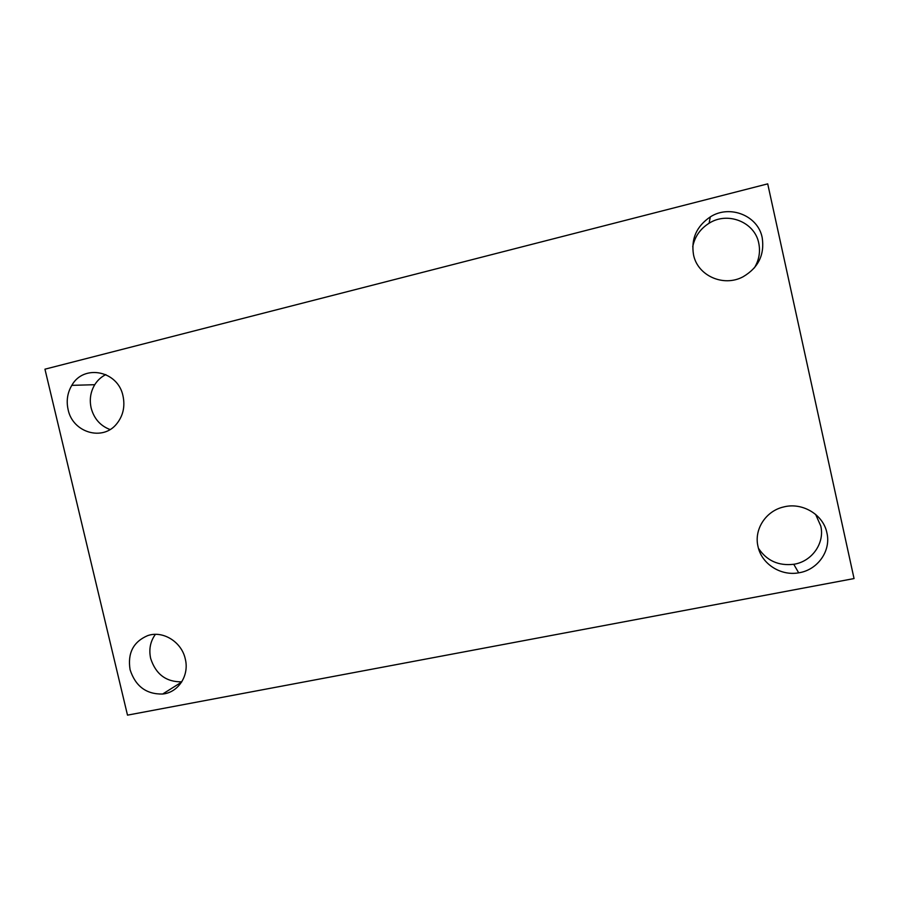 <?xml version="1.0" encoding="UTF-8"?>
<svg xmlns="http://www.w3.org/2000/svg" width="899" height="899" viewBox="0 0 899 899"><rect width="100%" height="100%" fill="white"/><g stroke="black" fill="none" stroke-linecap="round" stroke-linejoin="round"><path stroke-width="1.35" d="M854.05 578.563L127.501 715.143L44.95 369.186L767.712 183.857L854.05 578.563M181.767 681.835C166.135 682.049 155.774 674.25 150.661 658.45C148.728 649.449 150.302 641.414 155.392 634.357M692.724 246.787C694.725 236.707 700.186 228.863 709.086 223.244C727.662 211.231 754.834 222.031 758.767 243.224C760.52 251.9 759.048 260.114 754.373 267.88M762.206 237.707C764.734 254.698 758.385 267.7 743.158 276.723C723.594 287.422 697.489 275.723 693.511 254.72C690.949 238.876 696.545 226.256 710.322 216.884C729.718 204.32 758.104 215.569 762.206 237.707M815.629 514.397L820.765 525.971C824.956 543.198 811.842 561.65 793.761 564.28C778.5 566.033 766.746 560.718 758.475 548.323M826.911 532.893C831.272 550.873 817.562 570.101 798.683 572.82C780.546 576.192 761.442 563.729 757.992 546.423C753.868 529.432 765.813 510.924 783.67 506.957C802.279 502.035 823.338 514.576 826.911 532.893M185.261 658.888C189.543 675.385 178.362 692.612 162.64 694.028C146.323 694.376 135.468 686.274 130.085 669.721C127.444 653.168 133.288 641.807 147.638 635.638C162.775 630.233 181.62 641.796 185.261 658.888M110.038 429.531C100.328 425.834 94.024 418.676 91.159 408.056C89.304 399.65 90.507 391.863 94.755 384.705C97.564 380.232 101.261 376.861 105.835 374.591M123.017 396.01C125.197 406.494 123.129 415.72 116.803 423.699C102.924 441.611 72.673 432.689 68.11 409.607C66.189 400.875 67.414 392.796 71.808 385.356C83.719 363.792 118.095 370.725 123.017 396.01M798.683 572.82L793.761 564.28M162.64 694.028L181.598 682.105M71.808 385.356L94.755 384.705M710.322 216.884L709.086 223.244"/></g></svg>
